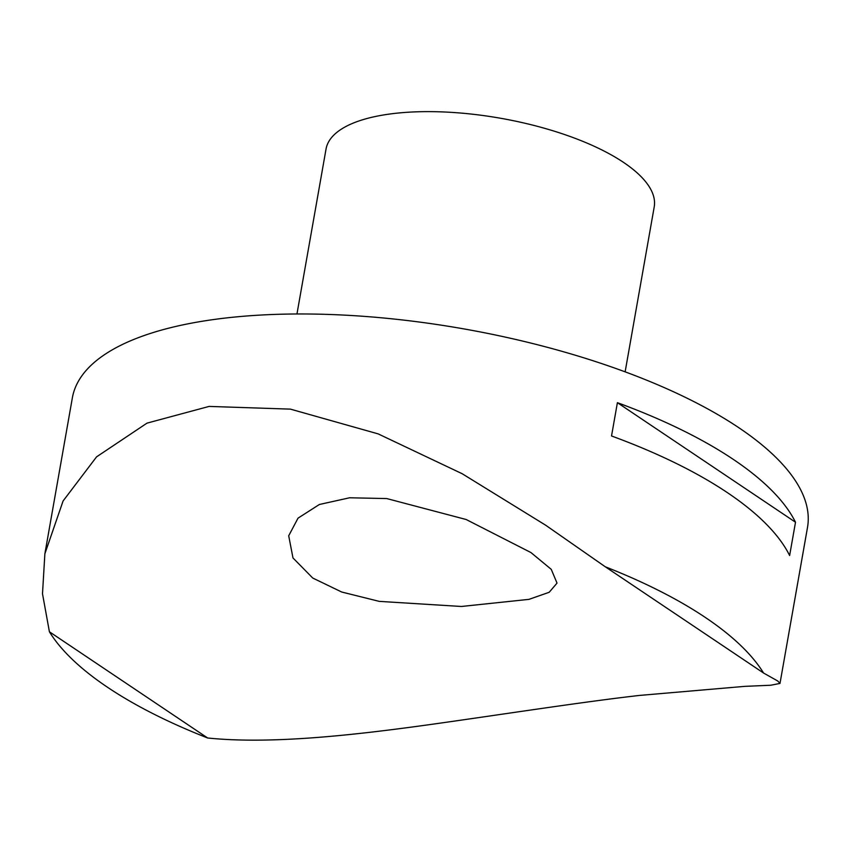 <?xml version="1.0" encoding="UTF-8"?>
<svg xmlns="http://www.w3.org/2000/svg" width="850" height="850" viewBox="0 0 850 850"><rect width="100%" height="100%" fill="white"/><g stroke="black" fill="none" stroke-linecap="round" stroke-linejoin="round"><path stroke-width="1.27" d="M312.747 578.043L341.732 592.025L379.228 601.364L461.454 606.475L528.997 599.356L549.196 592.28L557.026 583.1L551.257 569.351L530.921 552.543L466.161 519.509L386.707 498.557L349.616 497.781L319.388 504.486L298.031 518.149L288.703 535.787L292.984 557.951L312.747 578.043M779.992 683.421L807.5 527.446A373.235 135.851 -170 0 0 738.799 427.699A373.235 135.851 -170 0 0 338.13 314.819A373.235 135.851 -170 0 0 72.367 397.821L44.869 553.796L63.081 500.99L96.581 456.843L146.997 423.141L209.1 406.417L290.413 409.126L378.154 433.882L462.156 473.716L545.572 525.151L605.296 566.791L763.544 673.019L777.761 681.009L779.992 683.421L770.769 685.238L744.866 686.354L639.636 695.417C582.314 701.898 499.896 714.808 428.23 724.816C354.514 735.037 270.969 744.547 207.655 737.991L49.406 631.773A373.235 135.851 -170 0 0 107.61 687.331A373.235 135.851 -170 0 0 207.655 737.991M49.406 631.773L42.5 593.768L44.869 553.796M763.544 673.019A373.235 135.851 -170 0 0 705.341 617.461A373.235 135.851 -170 0 0 605.296 566.791M727.356 492.618A373.235 135.851 -170 0 0 611.532 435.976L617.398 402.677A373.235 135.851 10 0 1 733.221 459.329A373.235 135.851 10 0 1 795.504 522.229L789.629 555.518A373.235 135.851 -170 0 0 727.356 492.618M625.133 371.854L654.213 206.933A166.621 60.648 -170 0 0 623.549 162.403A166.621 60.648 -170 0 0 444.678 112.009A166.621 60.648 -170 0 0 326.039 149.058L296.958 313.979M795.504 522.229L617.398 402.677"/></g></svg>
